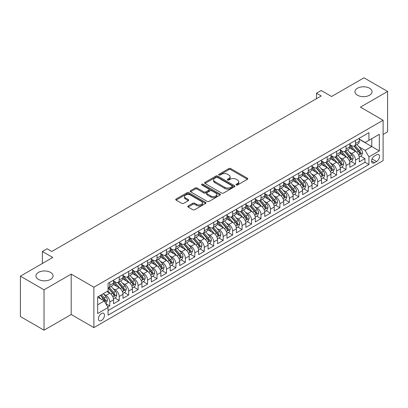<?xml version="1.0" encoding="UTF-8"?>
<svg xmlns="http://www.w3.org/2000/svg" width="408" height="408" viewBox="0 0 408 408"><rect width="100%" height="100%" fill="white"/><g stroke="black" fill="none" stroke-linecap="round" stroke-linejoin="round"><path stroke-width="0.61" d="M236.257 184.972A0.918 0.53 0 0 0 237.558 184.972L247.411 179.28A1.311 0.76 0 0 0 247.799 178.745A1.311 0.76 0 0 0 247.411 178.209L230.714 168.565A1.311 0.76 0 0 0 228.857 168.565L218.999 174.257A0.918 0.53 0 0 0 218.734 174.634A0.918 0.53 0 0 0 218.999 175.006A0.918 0.53 0 0 0 220.3 175.006L221.575 174.272A4.197 2.422 0 0 1 227.511 174.272L228.903 175.073A4.197 2.422 0 0 1 230.132 176.791A4.197 2.422 0 0 1 228.903 178.505L227.628 179.239A0.918 0.53 0 0 0 227.358 179.617A0.918 0.53 0 0 0 227.628 179.989A0.918 0.53 0 0 0 228.929 179.989L230.204 179.255A4.197 2.422 0 0 1 236.14 179.255L237.532 180.055A4.197 2.422 0 0 1 238.762 181.769A4.197 2.422 0 0 1 237.532 183.483L236.257 184.222A0.918 0.53 0 0 0 235.987 184.595A0.918 0.53 0 0 0 236.257 184.972L236.257 184.222M50.551 272.401A8.553 4.937 0 0 0 41.228 271.33A8.553 4.937 0 0 0 35.945 275.895A8.553 4.937 0 0 0 38.454 279.388A8.553 4.937 0 0 0 47.777 280.459A8.553 4.937 0 0 0 53.055 275.895A8.553 4.937 0 0 0 50.551 272.401M369.546 88.23A8.553 4.937 0 0 0 360.223 87.159A8.553 4.937 0 0 0 354.945 91.724A8.553 4.937 0 0 0 357.449 95.217A8.553 4.937 0 0 0 366.772 96.288A8.553 4.937 0 0 0 372.055 91.724A8.553 4.937 0 0 0 369.546 88.23M101.449 320.504A4.279 2.468 120 0 0 104.244 316.736A4.279 2.468 120 0 0 103.586 313.308A4.279 2.468 120 0 0 101.449 313.522A4.279 2.468 120 0 0 98.654 317.291A4.279 2.468 120 0 0 99.312 320.719A4.279 2.468 120 0 0 101.449 320.504M188.129 205.953A1.311 0.76 0 0 0 187.746 206.489A1.311 0.76 0 0 0 188.129 207.024L192.816 209.732A1.311 0.76 0 0 0 194.672 209.732L205.617 203.408A1.311 0.76 0 0 0 206.004 202.873A1.311 0.76 0 0 0 205.617 202.337L188.919 192.698A1.311 0.76 0 0 0 187.063 192.698L176.113 199.017A1.311 0.76 0 0 0 175.731 199.553A1.311 0.76 0 0 0 176.113 200.088L181.774 203.357A1.311 0.76 0 0 0 183.631 203.357L188.317 200.649A1.311 0.76 0 0 0 188.7 200.114A1.311 0.76 0 0 0 188.317 199.578L185.507 197.962A3.509 2.025 0 0 1 184.482 196.529A3.509 2.025 0 0 1 186.65 194.657A3.509 2.025 0 0 1 190.475 195.095L201.465 201.44A3.509 2.025 0 0 1 202.496 202.873A3.509 2.025 0 0 1 200.328 204.745A3.509 2.025 0 0 1 196.503 204.306L194.672 203.25A1.311 0.76 0 0 0 192.816 203.25L188.129 205.953L188.129 207.024L192.816 204.342L192.816 203.25M383.112 134.426L387.6 131.835L387.6 91.453L363.972 77.811L331.597 96.497L321.203 90.494L316.475 93.223L321.203 95.951L51.826 251.476L47.104 248.747L42.376 251.476L42.376 263.481M44.028 289.808L44.028 330.189L71.201 314.502L71.201 274.12L44.028 289.808L20.4 276.165L52.77 257.479L42.376 251.476M71.201 274.12L93.886 287.217L383.112 120.238L383.112 160.619L93.886 327.599L93.886 287.217M387.6 91.453L360.427 107.141L383.112 120.238M221.666 193.071A1.311 0.76 0 0 0 223.523 193.071L234.472 186.752A1.311 0.76 0 0 0 234.855 186.216A1.311 0.76 0 0 0 234.472 185.681L217.77 176.042A1.311 0.76 0 0 0 215.914 176.042L204.969 182.361A1.311 0.76 0 0 0 204.587 182.896A1.311 0.76 0 0 0 204.969 183.432L221.666 193.071M202.133 185.171A0.918 0.53 0 0 1 203.067 185.298L203.067 184.207L220.045 194.009A1.311 0.76 0 0 1 220.427 194.545A1.311 0.76 0 0 1 220.045 195.08L209.095 201.399A1.311 0.76 0 0 1 207.244 201.399L190.541 191.76L190.541 190.689A1.311 0.76 0 0 0 190.159 191.225A1.311 0.76 0 0 0 190.541 191.76M190.541 190.689L195.228 187.986A1.311 0.76 0 0 1 197.084 187.986L203.857 191.893A1.311 0.76 0 0 0 205.709 191.893L208.82 190.097A1.311 0.76 0 0 0 209.202 189.562A1.311 0.76 0 0 0 208.82 189.026L201.766 184.957A0.918 0.53 0 0 1 201.501 184.584A0.918 0.53 0 0 1 202.067 184.095A0.918 0.53 0 0 1 203.067 184.207M44.028 330.189L20.4 316.547L20.4 276.165M107.804 307.066L109.767 305.934L105.845 303.669M103.612 294.035L105.983 295.402A5.345 3.086 60 0 1 109.767 301.951L113.546 299.768L113.546 303.751L119.218 300.477L114.918 297.993M113.062 288.578L115.439 289.945A5.345 3.086 60 0 1 119.218 296.494L122.997 294.311L122.997 298.294L128.668 295.02L124.369 292.536M122.517 283.121L124.889 284.488A5.345 3.086 60 0 1 128.668 291.037L132.452 288.854L132.452 292.837L138.123 289.563L133.819 287.084M131.968 277.664L134.339 279.031A5.345 3.086 60 0 1 138.123 285.58L141.902 283.397L141.902 287.38L147.574 284.106L143.274 281.627M141.418 272.207L143.794 273.574A5.345 3.086 60 0 1 147.574 280.123L151.353 277.94L151.353 281.923L157.024 278.649L152.725 276.17M150.873 266.75L153.245 268.117A5.345 3.086 60 0 1 157.024 274.666L160.808 272.483L160.808 276.466L166.474 273.192L162.175 270.713M160.324 261.293L162.695 262.66A5.345 3.086 60 0 1 166.474 269.209L170.258 267.026L170.258 271.009L175.93 267.735L171.63 265.256M169.774 255.836L172.145 257.203A5.345 3.086 60 0 1 175.93 263.752L179.709 261.569L179.709 265.552L185.38 262.278L181.081 259.799M179.224 250.379L181.601 251.746A5.345 3.086 60 0 1 185.38 258.295L189.159 256.112L189.159 260.095L194.83 256.821L190.531 254.342M188.68 244.922L191.051 246.289A5.345 3.086 60 0 1 194.83 252.838L198.614 250.655L198.614 254.638L204.286 251.364L199.981 248.885M198.13 239.465L200.501 240.832A5.345 3.086 60 0 1 204.286 247.381L208.065 245.198L208.065 249.181L213.736 245.912L209.437 243.428M207.58 234.008L209.957 235.375A5.345 3.086 60 0 1 213.736 241.924L217.515 239.741L217.515 243.729L223.186 240.455L218.887 237.971M217.036 228.551L219.407 229.918A5.345 3.086 60 0 1 223.186 236.467L226.965 234.284L226.965 238.272L232.636 234.998L228.337 232.514M226.486 223.094L228.857 224.461A5.345 3.086 60 0 1 232.636 231.01L236.421 228.827L236.421 232.815L242.092 229.541L237.787 227.057M235.936 217.637L238.308 219.004A5.345 3.086 60 0 1 242.092 225.553L245.871 223.37L245.871 227.358L251.542 224.084L247.243 221.6M245.386 212.18L247.763 213.547A5.345 3.086 60 0 1 251.542 220.096L255.321 217.913L255.321 221.901L260.993 218.627L256.693 216.143M254.842 206.723L257.213 208.09A5.345 3.086 60 0 1 260.993 214.639L264.777 212.456L264.777 216.444L270.448 213.17L266.144 210.686M264.292 201.266L266.664 202.638A5.345 3.086 60 0 1 270.448 209.187L274.227 207.004L274.227 210.987L279.898 207.713L275.599 205.229M273.743 195.809L276.119 197.181A5.345 3.086 60 0 1 279.898 203.73L283.677 201.547L283.677 205.53L289.349 202.256L285.049 199.772M283.198 190.352L285.569 191.724A5.345 3.086 60 0 1 289.349 198.273L293.128 196.09L293.128 200.073L298.799 196.799L294.5 194.315M292.648 184.895L295.02 186.267A5.345 3.086 60 0 1 298.799 192.816L302.583 190.633L302.583 194.616L308.254 191.342L303.95 188.858M302.099 179.438L304.47 180.81A5.345 3.086 60 0 1 308.254 187.359L312.033 185.176L312.033 189.159L317.705 185.885L313.405 183.401M311.549 173.981L313.925 175.353A5.345 3.086 60 0 1 317.705 181.902L321.484 179.719L321.484 183.702L327.155 180.428L322.856 177.944M321.004 168.524L323.376 169.896A5.345 3.086 60 0 1 327.155 176.445L330.939 174.262L330.939 178.245L336.61 174.971L332.306 172.487M330.455 163.067L332.826 164.439A5.345 3.086 60 0 1 336.61 170.988L340.389 168.805L340.389 172.788L346.06 169.514L341.761 167.03M339.905 157.61L342.281 158.982A5.345 3.086 60 0 1 346.06 165.531L349.84 163.348L349.84 167.331L355.511 164.057L355.511 160.074A5.345 3.086 -120 0 0 351.732 153.525L349.355 152.153M351.212 161.573L355.511 164.057M113.546 299.768A5.345 3.086 -120 0 0 109.767 293.219L106.932 291.582M122.997 294.311A5.345 3.086 -120 0 0 119.218 287.762L113.373 284.391M132.452 288.854A5.345 3.086 -120 0 0 128.668 282.305L122.823 278.934M141.902 283.397A5.345 3.086 -120 0 0 138.123 276.848L132.279 273.477M151.353 277.94A5.345 3.086 -120 0 0 147.574 271.391L141.729 268.02M160.808 272.483A5.345 3.086 -120 0 0 157.024 265.934L151.179 262.563M170.258 267.026A5.345 3.086 -120 0 0 166.474 260.477L160.63 257.106M179.709 261.569A5.345 3.086 -120 0 0 175.93 255.02L170.085 251.649M189.159 256.112A5.345 3.086 -120 0 0 185.38 249.563L179.535 246.192M198.614 250.655A5.345 3.086 -120 0 0 194.83 244.106L188.986 240.735M208.065 245.198A5.345 3.086 -120 0 0 204.286 238.649L198.436 235.278M217.515 239.741A5.345 3.086 -120 0 0 213.736 233.192L207.891 229.821M226.965 234.284A5.345 3.086 -120 0 0 223.186 227.735L217.342 224.364M236.421 228.827A5.345 3.086 -120 0 0 232.636 222.278L226.792 218.907M245.871 223.37A5.345 3.086 -120 0 0 242.092 216.821L236.247 213.45M255.321 217.913A5.345 3.086 -120 0 0 251.542 211.364L245.698 207.993M264.777 212.456A5.345 3.086 -120 0 0 260.993 205.912L255.148 202.536M274.227 207.004A5.345 3.086 -120 0 0 270.448 200.456L264.598 197.079M283.677 201.547A5.345 3.086 -120 0 0 279.898 194.999L274.054 191.622M293.128 196.09A5.345 3.086 -120 0 0 289.349 189.541L283.504 186.165M302.583 190.633A5.345 3.086 -120 0 0 298.799 184.084L292.954 180.708M312.033 185.176A5.345 3.086 -120 0 0 308.254 178.627L302.41 175.251M321.484 179.719A5.345 3.086 -120 0 0 317.705 173.171L311.86 169.794M330.939 174.262A5.345 3.086 -120 0 0 327.155 167.714L321.31 164.337M340.389 168.805A5.345 3.086 -120 0 0 336.61 162.256L330.76 158.88M349.84 163.348A5.345 3.086 -120 0 0 346.06 156.799L340.216 153.423M376.589 154.78L374.508 155.978A4.141 2.392 120 0 0 371.8 159.63A4.141 2.392 120 0 0 372.438 162.95A4.141 2.392 120 0 0 374.508 162.746L376.589 161.548A4.141 2.392 120 0 0 379.297 157.896A4.141 2.392 120 0 0 378.66 154.576A4.141 2.392 120 0 0 376.589 154.78M97.67 304.791L104.285 300.971L108.064 307.52L108.064 315.16L368.934 164.546L368.934 156.907L365.15 150.358L358.81 146.696M108.064 307.52L97.67 313.522L97.67 296.932L108.064 290.93L108.064 283.29L368.934 132.677L368.934 140.316L379.328 134.314L379.328 150.904L368.934 156.907M113.546 280.995L115.439 282.086A5.345 3.086 60 0 0 118.111 282.351L121.89 280.168A5.345 3.086 -120 0 0 122.997 277.72L122.997 274.666M122.997 275.538L124.889 276.629A5.345 3.086 60 0 0 127.561 276.894L131.345 274.712A5.345 3.086 -120 0 0 132.452 272.264L132.452 269.209M132.452 270.081L134.339 271.172A5.345 3.086 60 0 0 137.011 271.437L140.796 269.255A5.345 3.086 -120 0 0 141.902 266.806L141.902 263.752M141.902 264.624L143.794 265.715A5.345 3.086 60 0 0 146.467 265.98L150.246 263.798A5.345 3.086 -120 0 0 151.353 261.35L151.353 258.295M151.353 259.172L153.245 260.263A5.345 3.086 60 0 0 155.917 260.523L159.696 258.341A5.345 3.086 -120 0 0 160.808 255.898L160.808 252.838M160.808 253.715L162.695 254.806A5.345 3.086 60 0 0 165.368 255.066L169.152 252.884A5.345 3.086 -120 0 0 170.258 250.441L170.258 247.381M170.258 248.258L172.145 249.349A5.345 3.086 60 0 0 174.823 249.609L178.602 247.427A5.345 3.086 -120 0 0 179.709 244.984L179.709 241.924M179.709 242.801L181.601 243.892A5.345 3.086 60 0 0 184.273 244.152L188.052 241.97A5.345 3.086 -120 0 0 189.159 239.527L189.159 236.467M189.159 237.344L191.051 238.435A5.345 3.086 60 0 0 193.724 238.7L197.508 236.518A5.345 3.086 -120 0 0 198.614 234.07L198.614 231.01M198.614 231.887L200.501 232.978A5.345 3.086 60 0 0 203.174 233.243L206.958 231.061A5.345 3.086 -120 0 0 208.065 228.613L208.065 225.553M208.065 226.43L209.957 227.521A5.345 3.086 60 0 0 212.629 227.786L216.408 225.604A5.345 3.086 -120 0 0 217.515 223.156L217.515 220.096M217.515 220.973L219.407 222.064A5.345 3.086 60 0 0 222.079 222.329L225.859 220.147A5.345 3.086 -120 0 0 226.965 217.699L226.965 214.639M226.965 215.516L228.857 216.607A5.345 3.086 60 0 0 231.53 216.872L235.314 214.69A5.345 3.086 -120 0 0 236.421 212.242L236.421 209.182M236.421 210.059L238.308 211.15A5.345 3.086 60 0 0 240.985 211.415L244.764 209.233A5.345 3.086 -120 0 0 245.871 206.785L245.871 203.725M245.871 204.602L247.763 205.693A5.345 3.086 60 0 0 250.436 205.958L254.215 203.776A5.345 3.086 -120 0 0 255.321 201.328L255.321 198.268M255.321 199.145L257.213 200.236A5.345 3.086 60 0 0 259.886 200.501L263.665 198.319A5.345 3.086 -120 0 0 264.777 195.871L264.777 192.811M264.777 193.688L266.664 194.779A5.345 3.086 60 0 0 269.336 195.044L273.12 192.862A5.345 3.086 -120 0 0 274.227 190.414L274.227 187.359M274.227 188.231L276.119 189.322A5.345 3.086 60 0 0 278.791 189.587L282.571 187.405A5.345 3.086 -120 0 0 283.677 184.957L283.677 181.902M283.677 182.774L285.569 183.865A5.345 3.086 60 0 0 288.242 184.13L292.021 181.948A5.345 3.086 -120 0 0 293.128 179.5L293.128 176.445M293.128 177.317L295.02 178.408A5.345 3.086 60 0 0 297.692 178.673L301.476 176.491A5.345 3.086 -120 0 0 302.583 174.043L302.583 170.988M302.583 171.86L304.47 172.951A5.345 3.086 60 0 0 307.147 173.216L310.927 171.034A5.345 3.086 -120 0 0 312.033 168.586L312.033 165.531M312.033 166.403L313.925 167.494A5.345 3.086 60 0 0 316.598 167.759L320.377 165.577A5.345 3.086 -120 0 0 321.484 163.129L321.484 160.074M321.484 160.946L323.376 162.037A5.345 3.086 60 0 0 326.048 162.302L329.827 160.12A5.345 3.086 -120 0 0 330.939 157.672L330.939 154.617M330.939 155.489L332.826 156.58A5.345 3.086 60 0 0 335.498 156.845L339.283 154.663A5.345 3.086 -120 0 0 340.389 152.215L340.389 149.16M340.389 150.032L342.281 151.123A5.345 3.086 60 0 0 344.954 151.388L348.733 149.206A5.345 3.086 -120 0 0 349.84 146.758L349.84 143.703M108.064 310.575L364.961 162.256L364.961 158.6L359.29 161.874L359.29 157.891A5.345 3.086 -120 0 0 355.511 151.343L349.666 147.966M349.84 144.575L351.732 145.666A5.345 3.086 -120 0 0 354.404 145.931A5.345 3.086 -120 0 0 355.511 143.483L355.511 140.429M354.404 145.931L358.183 143.749A5.345 3.086 -120 0 0 359.29 141.301L359.29 138.246M109.767 282.305L109.767 285.36A5.345 3.086 60 0 1 108.661 287.808A5.345 3.086 60 0 1 108.064 288.028M108.661 287.808L112.44 285.625A5.345 3.086 -120 0 0 113.546 283.178L113.546 280.123M119.218 276.848L119.218 279.903A5.345 3.086 60 0 1 118.111 282.351M128.668 271.391L128.668 274.446A5.345 3.086 60 0 1 127.561 276.894M138.123 265.934L138.123 268.989A5.345 3.086 60 0 1 137.011 271.437M147.574 260.477L147.574 263.532A5.345 3.086 60 0 1 146.467 265.98M157.024 255.02L157.024 258.08A5.345 3.086 60 0 1 155.917 260.523M166.474 249.563L166.474 252.623A5.345 3.086 60 0 1 165.368 255.066M175.93 244.106L175.93 247.166A5.345 3.086 60 0 1 174.823 249.609M185.38 238.649L185.38 241.709A5.345 3.086 60 0 1 184.273 244.152M194.83 233.192L194.83 236.252A5.345 3.086 60 0 1 193.724 238.7M204.286 227.735L204.286 230.795A5.345 3.086 60 0 1 203.174 233.243M213.736 222.278L213.736 225.338A5.345 3.086 60 0 1 212.629 227.786M223.186 216.821L223.186 219.881A5.345 3.086 60 0 1 222.079 222.329M232.636 211.364L232.636 214.424A5.345 3.086 60 0 1 231.53 216.872M242.092 205.907L242.092 208.967A5.345 3.086 60 0 1 240.985 211.415M251.542 200.45L251.542 203.51A5.345 3.086 60 0 1 250.436 205.958M260.993 194.993L260.993 198.053A5.345 3.086 60 0 1 259.886 200.501M270.448 189.541L270.448 192.596A5.345 3.086 60 0 1 269.336 195.044M279.898 184.084L279.898 187.139A5.345 3.086 60 0 1 278.791 189.587M289.349 178.627L289.349 181.682A5.345 3.086 60 0 1 288.242 184.13M298.799 173.171L298.799 176.225A5.345 3.086 60 0 1 297.692 178.673M308.254 167.714L308.254 170.768A5.345 3.086 60 0 1 307.147 173.216M317.705 162.256L317.705 165.311A5.345 3.086 60 0 1 316.598 167.759M327.155 156.799L327.155 159.854A5.345 3.086 60 0 1 326.048 162.302M336.61 151.343L336.61 154.397A5.345 3.086 60 0 1 335.498 156.845M346.06 145.886L346.06 148.94A5.345 3.086 60 0 1 344.954 151.388M346.06 165.531L346.06 169.514M336.61 170.988L336.61 174.971M327.155 176.445L327.155 180.428M317.705 181.902L317.705 185.885M308.254 187.359L308.254 191.342M298.799 192.816L298.799 196.799M289.349 198.273L289.349 202.256M279.898 203.73L279.898 207.713M270.448 209.187L270.448 213.17M260.993 214.639L260.993 218.627M251.542 220.096L251.542 224.084M242.092 225.553L242.092 229.541M232.636 231.01L232.636 234.998M223.186 236.467L223.186 240.455M213.736 241.924L213.736 245.912M204.286 247.381L204.286 251.364M194.83 252.838L194.83 256.821M185.38 258.295L185.38 262.278M175.93 263.752L175.93 267.735M166.474 269.209L166.474 273.192M157.024 274.666L157.024 278.649M147.574 280.123L147.574 284.106M138.123 285.58L138.123 289.563M128.668 291.037L128.668 295.02M119.218 296.494L119.218 300.477M109.767 301.951L109.767 305.934M104.285 300.971L97.67 297.151M365.15 150.358L371.77 146.538L371.77 138.679L379.328 134.314M359.29 139.337L379.328 150.904M359.29 139.118L365.15 142.499L368.934 140.316M71.201 314.502L93.886 327.599M316.475 93.223L316.475 98.68M360.662 156.116L364.961 158.6M364.961 162.256L368.934 164.546M236.625 185.099L237.532 184.574A4.197 2.422 0 0 0 238.762 182.861L238.762 181.769M230.132 176.791L230.132 177.883A4.197 2.422 0 0 1 228.903 179.596L227.996 180.117M247.411 178.209L247.411 179.28L230.714 169.657A1.311 0.76 0 0 0 228.857 169.657L219.366 175.139M234.452 186.762L217.77 177.133A1.311 0.76 0 0 0 215.914 177.133L204.984 183.442M232.152 186.594A0.918 0.53 0 0 0 232.422 186.216A0.918 0.53 0 0 0 232.152 185.839L217.495 177.378A0.918 0.53 0 0 0 216.194 177.378L214.848 178.153A4.197 2.422 0 0 0 213.619 179.867A4.197 2.422 0 0 0 214.848 181.585L224.869 187.369A4.197 2.422 0 0 0 230.806 187.369L232.152 186.594L232.152 187.685A0.918 0.53 0 0 0 232.422 187.308L232.422 186.216M213.619 179.867L213.619 180.958A4.197 2.422 0 0 0 214.848 182.677L214.848 181.585M232.152 187.685L230.806 188.46A4.197 2.422 0 0 1 224.869 188.46L214.848 182.677M190.561 191.77L195.228 189.077L195.228 187.986M209.202 189.562L209.202 190.653A1.311 0.76 0 0 1 208.82 191.189L205.709 192.984A1.311 0.76 0 0 1 203.857 192.984L197.084 189.077A1.311 0.76 0 0 0 195.228 189.077M203.067 185.298L220.029 195.09M210.885 195.952A3.509 2.025 0 0 0 214.71 196.391A3.509 2.025 0 0 0 216.872 194.519A3.509 2.025 0 0 0 215.847 193.086L211.971 190.847A1.311 0.76 0 0 0 210.12 190.847L207.009 192.642A1.311 0.76 0 0 0 206.626 193.178A1.311 0.76 0 0 0 207.009 193.713L210.885 195.952L210.885 197.044A3.509 2.025 0 0 0 214.71 197.482A3.509 2.025 0 0 0 216.872 195.611L216.872 194.519M206.626 193.178L206.626 194.269A1.311 0.76 0 0 0 207.009 194.805L207.009 193.713M210.885 197.044L207.009 194.805M202.496 202.873L202.496 203.964A3.509 2.025 0 0 1 200.328 205.836A3.509 2.025 0 0 1 196.503 205.397L194.672 204.342A1.311 0.76 0 0 0 192.816 204.342M184.482 196.529L184.482 197.62A3.509 2.025 0 0 0 185.507 199.053L185.507 197.962M188.297 200.66L185.507 199.053M205.617 202.337L205.617 203.408L188.919 193.79A1.311 0.76 0 0 0 187.063 193.79L176.134 200.099M359.213 156.953L361.656 155.545L362.6 152.816A3.545 2.045 -120 0 0 361.223 149.486L356.903 144.488M356.036 151.684L350.916 145.758A10.226 5.906 -120 0 0 349.84 144.631M353.226 150.022L350.365 146.707A8.486 4.901 -120 0 0 349.84 146.135M353.925 146.12L358.29 151.179A3.545 2.045 60 0 1 359.555 153.622C360.085 154.331 360.463 154.112 360.687 152.964A3.545 2.045 -120 0 0 359.423 150.526L355.108 145.523M354.18 146.039L358.872 151.475A1.805 1.04 60 0 1 359.326 152.179L360.687 152.964M359.555 153.622L359.81 154.04M349.763 162.41L352.201 161.002L353.15 158.273A3.545 2.045 -120 0 0 351.767 154.943L347.448 149.945M346.586 157.141L341.465 151.215A10.226 5.906 -120 0 0 340.389 150.088M343.776 155.479L340.91 152.164A8.486 4.901 -120 0 0 340.389 151.592M344.469 151.577L348.84 156.636A3.545 2.045 60 0 1 350.1 159.079C350.635 159.788 351.013 159.569 351.237 158.421A3.545 2.045 -120 0 0 349.972 155.984L345.653 150.98M344.729 151.496L349.421 156.932A1.805 1.04 60 0 1 349.875 157.636L351.237 158.421M350.1 159.079L350.36 159.497M340.308 167.867L342.751 166.459L343.694 163.725A3.545 2.045 -120 0 0 342.317 160.4L337.997 155.402M337.135 162.598L332.01 156.672A10.226 5.906 -120 0 0 330.939 155.545M334.325 160.936L331.459 157.621A8.486 4.901 -120 0 0 330.939 157.049M335.019 157.034L339.385 162.093A3.545 2.045 60 0 1 340.649 164.536C341.18 165.245 341.562 165.026 341.782 163.878A3.545 2.045 -120 0 0 340.522 161.441L336.202 156.437M335.274 156.953L339.971 162.389A1.805 1.04 60 0 1 340.425 163.093L341.782 163.878M340.649 164.536L340.91 164.954M330.857 173.324L333.3 171.916L334.244 169.182A3.545 2.045 -120 0 0 332.867 165.857L328.547 160.859M327.68 168.055L322.56 162.129A10.226 5.906 -120 0 0 321.484 161.002M324.875 166.393L322.009 163.078A8.486 4.901 -120 0 0 321.484 162.506M325.569 162.491L329.934 167.55A3.545 2.045 60 0 1 331.199 169.988C331.73 170.702 332.107 170.483 332.331 169.335A3.545 2.045 -120 0 0 331.072 166.898L326.752 161.894M325.824 162.41L330.516 167.846A1.805 1.04 60 0 1 330.975 168.55L332.331 169.335M331.199 169.988L331.454 170.411M321.407 178.781L323.85 177.373L324.793 174.639A3.545 2.045 -120 0 0 323.411 171.314L319.097 166.316M318.23 173.512L313.109 167.586A10.226 5.906 -120 0 0 312.033 166.459M315.42 171.85L312.559 168.535A8.486 4.901 -120 0 0 312.033 167.963M316.113 167.948L320.484 173.007A3.545 2.045 60 0 1 321.749 175.445C322.279 176.159 322.657 175.94 322.881 174.792A3.545 2.045 -120 0 0 321.616 172.355L317.302 167.351M316.373 167.867L321.065 173.303A1.805 1.04 60 0 1 321.519 174.007L322.881 174.792M321.749 175.445L322.004 175.868M311.952 184.238L314.395 182.825L315.343 180.096A3.545 2.045 -120 0 0 313.961 176.771L309.641 171.773M308.78 178.969L303.654 173.043A10.226 5.906 -120 0 0 302.583 171.916M305.969 177.307L303.103 173.992A8.486 4.901 -120 0 0 302.583 173.42M306.663 173.405L311.034 178.464A3.545 2.045 60 0 1 312.293 180.902C312.829 181.616 313.206 181.397 313.431 180.249A3.545 2.045 -120 0 0 312.166 177.811L307.846 172.808M306.918 173.324L311.615 178.76A1.805 1.04 60 0 1 312.069 179.464L313.431 180.249M312.293 180.902L312.554 181.325M302.501 189.695L304.944 188.282L305.888 185.553A3.545 2.045 -120 0 0 304.511 182.228L300.191 177.23M299.324 184.426L294.204 178.5A10.226 5.906 -120 0 0 293.128 177.373M296.519 182.764L293.653 179.449A8.486 4.901 -120 0 0 293.128 178.877M297.213 178.862L301.578 183.921A3.545 2.045 60 0 1 302.843 186.359C303.374 187.073 303.751 186.854 303.975 185.706A3.545 2.045 -120 0 0 302.716 183.269L298.396 178.265M297.468 178.781L302.165 184.217A1.805 1.04 60 0 1 302.619 184.921L303.975 185.706M302.843 186.359L303.098 186.782M293.051 195.151L295.494 193.739L296.438 191.01A3.545 2.045 -120 0 0 295.06 187.685L290.741 182.687M289.874 189.883L284.753 183.957A10.226 5.906 -120 0 0 283.677 182.83M287.064 188.221L284.203 184.906A8.486 4.901 -120 0 0 283.677 184.334M287.762 184.319L292.128 189.378A3.545 2.045 60 0 1 293.393 191.816C293.923 192.53 294.301 192.311 294.525 191.163A3.545 2.045 -120 0 0 293.26 188.726L288.946 183.722M288.017 184.238L292.709 189.674A1.805 1.04 60 0 1 293.163 190.378L294.525 191.163M293.393 191.816L293.648 192.239M283.601 200.609L286.039 199.196L286.987 196.467A3.545 2.045 -120 0 0 285.605 193.142L281.291 188.144M280.423 195.34L275.303 189.414A10.226 5.906 -120 0 0 274.227 188.287M277.613 193.678L274.747 190.363A8.486 4.901 -120 0 0 274.227 189.791M278.307 189.776L282.678 194.835A3.545 2.045 60 0 1 283.937 197.273C284.473 197.987 284.85 197.768 285.075 196.62A3.545 2.045 -120 0 0 283.81 194.183L279.49 189.179M278.567 189.695L283.259 195.131A1.805 1.04 60 0 1 283.713 195.835L285.075 196.62M283.937 197.273L284.197 197.696M274.145 206.066L276.588 204.653L277.532 201.924A3.545 2.045 -120 0 0 276.155 198.599L271.835 193.601M270.973 200.797L265.848 194.871A10.226 5.906 -120 0 0 264.777 193.744M268.163 199.135L265.297 195.82A8.486 4.901 -120 0 0 264.777 195.248M268.857 195.233L273.222 200.292A3.545 2.045 60 0 1 274.487 202.73C275.017 203.444 275.4 203.225 275.619 202.077A3.545 2.045 -120 0 0 274.36 199.639L270.04 194.636M269.112 195.151L273.809 200.588A1.805 1.04 60 0 1 274.263 201.292L275.619 202.077M274.487 202.73L274.747 203.153M264.695 211.523L267.138 210.11L268.082 207.381A3.545 2.045 -120 0 0 266.705 204.056L262.385 199.058M261.518 206.254L256.397 200.328A10.226 5.906 -120 0 0 255.321 199.201M258.713 204.592L255.847 201.277A8.486 4.901 -120 0 0 255.321 200.705M259.406 200.69L263.772 205.749A3.545 2.045 60 0 1 265.037 208.187C265.567 208.901 265.945 208.682 266.169 207.534A3.545 2.045 -120 0 0 264.909 205.096L260.59 200.093M259.661 200.609L264.353 206.045A1.805 1.04 60 0 1 264.812 206.749L266.169 207.534M265.037 208.187L265.292 208.61M255.245 216.98L257.688 215.567L258.631 212.838A3.545 2.045 -120 0 0 257.249 209.513L252.934 204.515M252.067 211.711L246.947 205.785A10.226 5.906 -120 0 0 245.871 204.658M249.257 210.049L246.396 206.734A8.486 4.901 -120 0 0 245.871 206.162M249.951 206.147L254.322 211.206A3.545 2.045 60 0 1 255.587 213.644C256.117 214.358 256.494 214.139 256.719 212.991A3.545 2.045 -120 0 0 255.454 210.554L251.139 205.55M250.211 206.066L254.903 211.502A1.805 1.04 60 0 1 255.357 212.206L256.719 212.991M255.587 213.644L255.841 214.067M245.789 222.436L248.232 221.024L249.181 218.295A3.545 2.045 -120 0 0 247.799 214.97L243.479 209.972M242.617 217.168L237.497 211.242A10.226 5.906 -120 0 0 236.421 210.115M239.807 215.506L236.941 212.191A8.486 4.901 -120 0 0 236.421 211.619M240.501 211.604L244.871 216.663A3.545 2.045 60 0 1 246.131 219.101C246.667 219.815 247.044 219.596 247.268 218.448A3.545 2.045 -120 0 0 246.004 216.005L241.684 211.007M240.761 211.523L245.453 216.959A1.805 1.04 60 0 1 245.907 217.663L247.268 218.448M246.131 219.101L246.391 219.524M236.339 227.894L238.782 226.481L239.726 223.752A3.545 2.045 -120 0 0 238.349 220.427L234.029 215.429M233.162 222.625L228.041 216.699A10.226 5.906 -120 0 0 226.965 215.572M230.357 220.963L227.491 217.648A8.486 4.901 -120 0 0 226.965 217.076M231.05 217.061L235.416 222.12A3.545 2.045 60 0 1 236.681 224.558C237.211 225.272 237.589 225.053 237.813 223.905A3.545 2.045 -120 0 0 236.553 221.462L232.234 216.464M231.305 216.98L236.002 222.416A1.805 1.04 60 0 1 236.456 223.12L237.813 223.905M236.681 224.558L236.941 224.981M226.889 233.351L229.332 231.938L230.275 229.209A3.545 2.045 -120 0 0 228.898 225.884L224.579 220.886M223.712 228.082L218.591 222.156A10.226 5.906 -120 0 0 217.515 221.029M220.901 226.42L218.04 223.105A8.486 4.901 -120 0 0 217.515 222.533M221.6 222.518L225.966 227.577A3.545 2.045 60 0 1 227.231 230.015C227.761 230.729 228.138 230.51 228.363 229.362A3.545 2.045 -120 0 0 227.098 226.919L222.783 221.921M221.855 222.436L226.547 227.873A1.805 1.04 60 0 1 227.001 228.577L228.363 229.362M227.231 230.015L227.486 230.438M217.439 238.808L219.881 237.395L220.825 234.666A3.545 2.045 -120 0 0 219.443 231.341L215.128 226.343M214.261 233.539L209.141 227.613A10.226 5.906 -120 0 0 208.065 226.486M211.451 231.877L208.585 228.562A8.486 4.901 -120 0 0 208.065 227.99M212.145 227.975L216.515 233.034A3.545 2.045 60 0 1 217.775 235.472C218.311 236.186 218.688 235.967 218.912 234.819A3.545 2.045 -120 0 0 217.648 232.376L213.328 227.378M212.405 227.894L217.097 233.33A1.805 1.04 60 0 1 217.551 234.034L218.912 234.819M217.775 235.472L218.035 235.895M207.983 244.264L210.426 242.852L211.369 240.123A3.545 2.045 -120 0 0 209.993 236.798L205.673 231.8M204.811 238.996L199.685 233.065A10.226 5.906 -120 0 0 198.614 231.943M202.001 237.334L199.135 234.019A8.486 4.901 -120 0 0 198.614 233.447M202.694 233.432L207.06 238.491A3.545 2.045 60 0 1 208.325 240.929C208.86 241.643 209.238 241.424 209.462 240.276A3.545 2.045 -120 0 0 208.197 237.833L203.878 232.835M202.949 233.351L207.647 238.787A1.805 1.04 60 0 1 208.1 239.491L209.462 240.276M208.325 240.929L208.585 241.352M198.533 249.721L200.976 248.309L201.919 245.58A3.545 2.045 -120 0 0 200.542 242.255L196.222 237.257M195.356 244.453L190.235 238.522A10.226 5.906 -120 0 0 189.159 237.4M192.55 242.791L189.684 239.476A8.486 4.901 -120 0 0 189.159 238.904M193.244 238.889L197.61 243.948A3.545 2.045 60 0 1 198.875 246.386C199.405 247.1 199.782 246.881 200.007 245.733A3.545 2.045 -120 0 0 198.747 243.29L194.427 238.292M193.499 238.808L198.191 244.239A1.805 1.04 60 0 1 198.65 244.948L200.007 245.733M198.875 246.386L199.13 246.809M189.083 255.179L191.525 253.766L192.469 251.037A3.545 2.045 -120 0 0 191.087 247.712L186.772 242.714M185.905 249.91L180.785 243.979A10.226 5.906 -120 0 0 179.709 242.857M183.095 248.248L180.234 244.933A8.486 4.901 -120 0 0 179.709 244.361M183.789 244.346L188.159 249.405A3.545 2.045 60 0 1 189.424 251.843C189.955 252.557 190.332 252.338 190.556 251.19A3.545 2.045 -120 0 0 189.292 248.747L184.977 243.749M184.049 244.264L188.741 249.696A1.805 1.04 60 0 1 189.195 250.405L190.556 251.19M189.424 251.843L189.679 252.266M179.627 260.636L182.07 259.223L183.019 256.494A3.545 2.045 -120 0 0 181.636 253.169L177.317 248.171M176.455 255.367L171.334 249.436A10.226 5.906 -120 0 0 170.258 248.314M173.645 253.705L170.779 250.39A8.486 4.901 -120 0 0 170.258 249.818M174.338 249.803L178.709 254.862A3.545 2.045 60 0 1 179.969 257.3C180.504 258.014 180.882 257.795 181.106 256.647A3.545 2.045 -120 0 0 179.841 254.204L175.522 249.206M174.599 249.721L179.291 255.153A1.805 1.04 60 0 1 179.744 255.862L181.106 256.647M179.969 257.3L180.229 257.723M170.177 266.093L172.62 264.68L173.563 261.951A3.545 2.045 -120 0 0 172.186 258.626L167.867 253.628M166.999 260.824L161.879 254.893A10.226 5.906 -120 0 0 160.808 253.771M164.195 259.162L161.328 255.847A8.486 4.901 -120 0 0 160.808 255.275M164.888 255.26L169.254 260.319A3.545 2.045 60 0 1 170.519 262.757C171.049 263.471 171.431 263.252 171.651 262.104A3.545 2.045 -120 0 0 170.391 259.661L166.071 254.663M165.143 255.179L169.84 260.61A1.805 1.04 60 0 1 170.294 261.319L171.651 262.104M170.519 262.757L170.779 263.18M160.726 271.55L163.169 270.137L164.113 267.408A3.545 2.045 -120 0 0 162.736 264.083L158.416 259.085M157.549 266.281L152.429 260.35A10.226 5.906 -120 0 0 151.353 259.228M154.739 264.619L151.878 261.298A8.486 4.901 -120 0 0 151.353 260.732M155.438 260.717L159.803 265.776A3.545 2.045 60 0 1 161.068 268.214C161.599 268.928 161.976 268.709 162.2 267.561A3.545 2.045 -120 0 0 160.936 265.118L156.621 260.12M155.693 260.636L160.385 266.067A1.805 1.04 60 0 1 160.839 266.776L162.2 267.561M161.068 268.214L161.323 268.637M151.276 277.007L153.719 275.594L154.663 272.865A3.545 2.045 -120 0 0 153.281 269.54L148.966 264.542M148.099 271.738L142.979 265.807A10.226 5.906 -120 0 0 141.902 264.685M145.289 270.076L142.423 266.755A8.486 4.901 -120 0 0 141.902 266.189M145.982 266.174L150.353 271.233A3.545 2.045 60 0 1 151.613 273.671C152.148 274.385 152.526 274.166 152.75 273.018A3.545 2.045 -120 0 0 151.485 270.575L147.166 265.577M146.243 266.093L150.934 271.524A1.805 1.04 60 0 1 151.388 272.233L152.75 273.018M151.613 273.671L151.873 274.094M141.821 282.464L144.264 281.051L145.207 278.322A3.545 2.045 -120 0 0 143.83 274.997L139.511 269.999M138.649 277.195L133.523 271.264A10.226 5.906 -120 0 0 132.452 270.142M135.839 275.533L132.972 272.212A8.486 4.901 -120 0 0 132.452 271.646M136.532 271.631L140.903 276.69A3.545 2.045 60 0 1 142.162 279.128C142.698 279.842 143.075 279.623 143.3 278.475A3.545 2.045 -120 0 0 142.035 276.032L137.715 271.034M136.787 271.55L141.484 276.981A1.805 1.04 60 0 1 141.938 277.69L143.3 278.475M142.162 279.128L142.423 279.546M132.371 287.921L134.813 286.508L135.757 283.779A3.545 2.045 -120 0 0 134.38 280.454L130.06 275.456M129.193 282.652L124.073 276.721A10.226 5.906 -120 0 0 122.997 275.599M126.388 280.99L123.522 277.67A8.486 4.901 -120 0 0 122.997 277.103M127.082 277.088L131.447 282.147A3.545 2.045 60 0 1 132.712 284.585C133.243 285.299 133.62 285.08 133.844 283.932A3.545 2.045 -120 0 0 132.585 281.489L128.265 276.491M127.337 277.007L132.029 282.438A1.805 1.04 60 0 1 132.488 283.147L133.844 283.932M132.712 284.585L132.967 285.003M122.92 293.377L125.363 291.965L126.307 289.236A3.545 2.045 -120 0 0 124.924 285.911L120.61 280.913M119.743 288.109L114.623 282.178A10.226 5.906 -120 0 0 113.546 281.056M116.933 286.447L114.072 283.127A8.486 4.901 -120 0 0 113.546 282.56M117.626 282.545L121.997 287.604A3.545 2.045 60 0 1 123.262 290.042C123.792 290.756 124.17 290.537 124.394 289.389A3.545 2.045 -120 0 0 123.129 286.946L118.815 281.948M117.886 282.464L122.579 287.895A1.805 1.04 60 0 1 123.032 288.604L124.394 289.389M123.262 290.042L123.517 290.46M113.47 298.835L115.908 297.422L116.856 294.693A3.545 2.045 -120 0 0 115.474 291.368L111.154 286.37M110.293 293.566L108.028 290.95M107.483 291.904L107.115 291.475M108.176 288.002L112.547 293.061A3.545 2.045 60 0 1 113.806 295.499C114.342 296.213 114.719 295.994 114.944 294.846A3.545 2.045 -120 0 0 113.679 292.403L109.359 287.405M108.436 287.921L113.128 293.352A1.805 1.04 60 0 1 113.582 294.061L114.944 294.846M113.806 295.499L114.067 295.917M105.657 303.343L106.457 302.879L107.401 300.15A3.545 2.045 -120 0 0 106.024 296.825L103.306 293.678M100.766 298.936L98.578 296.407M98.032 297.361L97.67 296.937M100.373 295.366L103.091 298.518A3.545 2.045 60 0 1 104.356 300.956C104.887 301.67 105.269 301.451 105.488 300.303A3.545 2.045 -120 0 0 104.229 297.86L101.51 294.714M100.592 295.244L103.678 298.809A1.805 1.04 60 0 1 104.132 299.518L105.488 300.303M104.356 300.956L104.616 301.374M105.983 295.402L109.767 293.219M115.439 289.945L119.218 287.762M124.889 284.488L128.668 282.305M134.339 279.031L138.123 276.848M143.794 273.574L147.574 271.391M153.245 268.117L157.024 265.934M162.695 262.66L166.474 260.477M172.145 257.203L175.93 255.02M181.601 251.746L185.38 249.563M191.051 246.289L194.83 244.106M200.501 240.832L204.286 238.649M209.957 235.375L213.736 233.192M219.407 229.918L223.186 227.735M228.857 224.461L232.636 222.278M238.308 219.004L242.092 216.821M247.763 213.547L251.542 211.364M257.213 208.09L260.993 205.912M266.664 202.638L270.448 200.456M276.119 197.181L279.898 194.999M285.569 191.724L289.349 189.541M295.02 186.267L298.799 184.084M304.47 180.81L308.254 178.627M313.925 175.353L317.705 173.171M323.376 169.896L327.155 167.714M332.826 164.439L336.61 162.256M342.281 158.982L346.06 156.799M351.732 153.525L355.511 151.343M355.511 143.483L359.29 141.301M109.767 285.36L113.546 283.178M119.218 279.903L122.997 277.72M128.668 274.446L132.452 272.264M138.123 268.989L141.902 266.806M147.574 263.532L151.353 261.35M157.024 258.08L160.808 255.898M166.474 252.623L170.258 250.441M175.93 247.166L179.709 244.984M185.38 241.709L189.159 239.527M194.83 236.252L198.614 234.07M204.286 230.795L208.065 228.613M213.736 225.338L217.515 223.156M223.186 219.881L226.965 217.699M232.636 214.424L236.421 212.242M242.092 208.967L245.871 206.785M251.542 203.51L255.321 201.328M260.993 198.053L264.777 195.871M270.448 192.596L274.227 190.414M279.898 187.139L283.677 184.957M289.349 181.682L293.128 179.5M298.799 176.225L302.583 174.043M308.254 170.768L312.033 168.586M317.705 165.311L321.484 163.129M327.155 159.854L330.939 157.672M336.61 154.397L340.389 152.215M346.06 148.94L349.84 146.758M355.511 160.074L359.29 157.891M372.055 158.926L376.589 161.548M371.581 161.053L374.508 162.746M237.532 184.574L237.532 183.483M227.628 179.989L227.628 179.239M228.903 179.596L228.903 178.505M218.999 175.006L218.999 174.257M228.857 169.657L228.857 168.565M230.714 169.657L230.714 168.565M204.969 183.432L204.969 182.361M215.914 177.133L215.914 176.042M217.77 177.133L217.77 176.042M234.472 186.752L234.472 185.681M224.869 188.46L224.869 187.369M230.806 188.46L230.806 187.369M197.084 189.077L197.084 187.986M203.857 192.984L203.857 191.893M205.709 192.984L205.709 191.893M208.82 191.189L208.82 190.097M220.045 195.08L220.045 194.009M194.672 204.342L194.672 203.25M196.503 205.397L196.503 204.306M188.317 200.649L188.317 199.578M176.113 200.088L176.113 199.017M187.063 193.79L187.063 192.698M188.919 193.79L188.919 192.698M358.673 155.137L362.574 152.883M350.916 145.758L351.4 145.477M359.423 150.526L361.223 149.486M356.602 152.153L358.29 151.179M349.223 160.594L353.124 158.34M341.465 151.215L341.95 150.934M349.972 155.984L351.767 154.943M347.147 157.61L348.84 156.636M339.767 166.051L343.674 163.797M332.01 156.672L332.5 156.391M340.522 161.441L342.317 160.4M337.697 163.067L339.385 162.093M330.317 171.508L334.223 169.254M322.56 162.129L323.044 161.849M331.072 166.898L332.867 165.857M328.246 168.524L329.934 167.55M320.866 176.965L324.768 174.711M313.109 167.586L313.594 167.305M321.616 172.355L323.411 171.314M318.796 173.981L320.484 173.007M311.416 182.422L315.318 180.168M303.654 173.043L304.144 172.763M312.166 177.811L313.961 176.771M309.34 179.438L311.034 178.464M301.961 187.879L305.867 185.625M294.204 178.5L294.693 178.22M302.716 183.269L304.511 182.228M299.89 184.895L301.578 183.921M292.51 193.336L296.412 191.082M284.753 183.957L285.238 183.677M293.26 188.726L295.06 187.685M290.44 190.352L292.128 189.378M283.06 198.793L286.962 196.539M275.303 189.414L275.788 189.134M283.81 194.183L285.605 193.142M280.985 195.809L282.678 194.835M273.605 204.25L277.511 201.996M265.848 194.871L266.337 194.591M274.36 199.639L276.155 198.599M271.534 201.266L273.222 200.292M264.155 209.707L268.061 207.453M256.397 200.328L256.887 200.042M264.909 205.096L266.705 204.056M262.084 206.723L263.772 205.749M254.704 215.164L258.606 212.91M246.947 205.785L247.432 205.499M255.454 210.554L257.249 209.513M252.634 212.18L254.322 211.206M245.254 220.621L249.155 218.367M237.497 211.242L237.981 210.956M246.004 216.005L247.799 214.97M243.178 217.637L244.871 216.663M235.799 226.078L239.705 223.824M228.041 216.699L228.531 216.413M236.553 221.462L238.349 220.427M233.728 223.094L235.416 222.12M226.348 231.535L230.25 229.281M218.591 222.156L219.076 221.87M227.098 226.919L228.898 225.884M224.278 228.551L225.966 227.577M216.898 236.992L220.799 234.738M209.141 227.613L209.625 227.327M217.648 232.376L219.443 231.341M214.827 234.008L216.515 233.034M207.442 242.449L211.349 240.195M199.685 233.065L200.175 232.784M208.197 237.833L209.993 236.798M205.372 239.465L207.06 238.491M197.992 247.906L201.899 245.652M190.235 238.522L190.725 238.241M198.747 243.29L200.542 242.255M195.922 244.922L197.61 243.948M188.542 253.363L192.443 251.109M180.785 243.979L181.269 243.698M189.292 248.747L191.087 247.712M186.471 250.379L188.159 249.405M179.092 258.82L182.993 256.566M171.334 249.436L171.819 249.155M179.841 254.204L181.636 253.169M177.016 255.836L178.709 254.862M169.636 264.277L173.543 262.023M161.879 254.893L162.369 254.612M170.391 259.661L172.186 258.626M167.566 261.293L169.254 260.319M160.186 269.734L164.093 267.48M152.429 260.35L152.913 260.069M160.936 265.118L162.736 264.083M158.115 266.75L159.803 265.776M150.736 275.191L154.637 272.937M142.979 265.807L143.463 265.526M151.485 270.575L153.281 269.54M148.665 272.207L150.353 271.233M141.28 280.648L145.187 278.394M133.523 271.264L134.013 270.983M142.035 276.032L143.83 274.997M139.21 277.664L140.903 276.69M131.83 286.105L135.736 283.851M124.073 276.721L124.562 276.44M132.585 281.489L134.38 280.454M129.759 283.121L131.447 282.147M122.38 291.557L126.281 289.308M114.623 282.178L115.107 281.897M123.129 286.946L124.924 285.911M120.309 288.578L121.997 287.604M112.929 297.014L116.831 294.765M113.679 292.403L115.474 291.368M110.854 294.035L112.547 293.061M104.734 301.747L107.381 300.217M104.229 297.86L106.024 296.825M101.567 299.401L103.091 298.518"/></g></svg>
